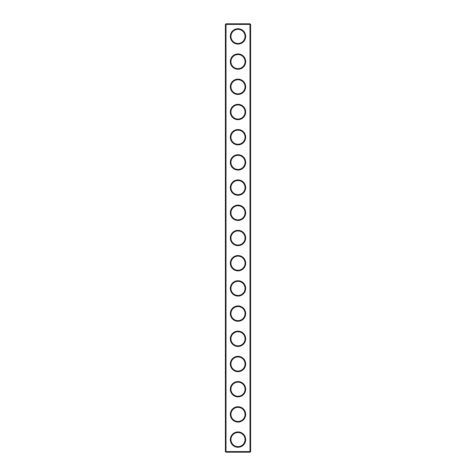 <?xml version="1.0" encoding="UTF-8"?>
<svg xmlns="http://www.w3.org/2000/svg" width="476" height="476" viewBox="0 0 476 476"><rect width="100%" height="100%" fill="white"/><g stroke="black" fill="none" stroke-linecap="round" stroke-linejoin="round"><path stroke-width="0.71" d="M249.995 452.2L250.602 451.593L250.602 24.407L225.398 24.407L225.398 451.593L226.005 452.2L249.995 452.2L249.995 23.8L226.005 23.8L226.005 452.2M225.398 451.593L250.602 451.593M225.398 24.407L226.005 23.8M245.664 36.402A7.664 7.664 0 0 1 234.168 43.036A7.664 7.664 0 0 1 234.168 29.768A7.664 7.664 0 0 1 245.664 36.402M245.664 61.6A7.664 7.664 0 0 1 234.168 68.235A7.664 7.664 0 0 1 234.168 54.966A7.664 7.664 0 0 1 245.664 61.6M245.664 86.799A7.664 7.664 0 0 1 234.168 93.433A7.664 7.664 0 0 1 234.168 80.164A7.664 7.664 0 0 1 245.664 86.799M245.664 112.003A7.664 7.664 0 0 1 234.168 118.637A7.664 7.664 0 0 1 234.168 105.363A7.664 7.664 0 0 1 245.664 112.003M245.664 137.201A7.664 7.664 0 0 1 234.168 143.835A7.664 7.664 0 0 1 234.168 130.567A7.664 7.664 0 0 1 245.664 137.201M245.664 162.399A7.664 7.664 0 0 1 234.168 169.034A7.664 7.664 0 0 1 234.168 155.765A7.664 7.664 0 0 1 245.664 162.399M245.664 187.598A7.664 7.664 0 0 1 234.168 194.232A7.664 7.664 0 0 1 234.168 180.963A7.664 7.664 0 0 1 245.664 187.598M245.664 212.802A7.664 7.664 0 0 1 234.168 219.436A7.664 7.664 0 0 1 234.168 206.167A7.664 7.664 0 0 1 245.664 212.802M245.664 238A7.664 7.664 0 0 1 234.168 244.634A7.664 7.664 0 0 1 234.168 231.366A7.664 7.664 0 0 1 245.664 238M245.664 263.198A7.664 7.664 0 0 1 234.168 269.832A7.664 7.664 0 0 1 234.168 256.564A7.664 7.664 0 0 1 245.664 263.198M245.664 288.402A7.664 7.664 0 0 1 234.168 295.037A7.664 7.664 0 0 1 234.168 281.768A7.664 7.664 0 0 1 245.664 288.402M245.664 313.601A7.664 7.664 0 0 1 234.168 320.235A7.664 7.664 0 0 1 234.168 306.966A7.664 7.664 0 0 1 245.664 313.601M245.664 338.799A7.664 7.664 0 0 1 234.168 345.433A7.664 7.664 0 0 1 234.168 332.165A7.664 7.664 0 0 1 245.664 338.799M245.664 363.997A7.664 7.664 0 0 1 234.168 370.637A7.664 7.664 0 0 1 234.168 357.363A7.664 7.664 0 0 1 245.664 363.997M245.664 389.201A7.664 7.664 0 0 1 234.168 395.836A7.664 7.664 0 0 1 234.168 382.567A7.664 7.664 0 0 1 245.664 389.201M245.664 414.4A7.664 7.664 0 0 1 234.168 421.034A7.664 7.664 0 0 1 234.168 407.765A7.664 7.664 0 0 1 245.664 414.4M245.664 439.598A7.664 7.664 0 0 1 234.168 446.232A7.664 7.664 0 0 1 234.168 432.964A7.664 7.664 0 0 1 245.664 439.598M245.057 36.402A7.057 7.057 0 0 1 234.472 42.513A7.057 7.057 0 0 1 234.472 30.291A7.057 7.057 0 0 1 245.057 36.402M245.057 61.6A7.057 7.057 0 0 1 234.472 67.711A7.057 7.057 0 0 1 234.472 55.49A7.057 7.057 0 0 1 245.057 61.6M245.057 86.799A7.057 7.057 0 0 1 234.472 92.909A7.057 7.057 0 0 1 234.472 80.688A7.057 7.057 0 0 1 245.057 86.799M245.057 112.003A7.057 7.057 0 0 1 234.472 118.113A7.057 7.057 0 0 1 234.472 105.892A7.057 7.057 0 0 1 245.057 112.003M245.057 137.201A7.057 7.057 0 0 1 234.472 143.312A7.057 7.057 0 0 1 234.472 131.09A7.057 7.057 0 0 1 245.057 137.201M245.057 162.399A7.057 7.057 0 0 1 234.472 168.51A7.057 7.057 0 0 1 234.472 156.289A7.057 7.057 0 0 1 245.057 162.399M245.057 187.598A7.057 7.057 0 0 1 234.472 193.708A7.057 7.057 0 0 1 234.472 181.487A7.057 7.057 0 0 1 245.057 187.598M245.057 212.802A7.057 7.057 0 0 1 234.472 218.912A7.057 7.057 0 0 1 234.472 206.691A7.057 7.057 0 0 1 245.057 212.802M245.057 238A7.057 7.057 0 0 1 234.472 244.111A7.057 7.057 0 0 1 234.472 231.889A7.057 7.057 0 0 1 245.057 238M245.057 263.198A7.057 7.057 0 0 1 234.472 269.309A7.057 7.057 0 0 1 234.472 257.088A7.057 7.057 0 0 1 245.057 263.198M245.057 288.402A7.057 7.057 0 0 1 234.472 294.513A7.057 7.057 0 0 1 234.472 282.292A7.057 7.057 0 0 1 245.057 288.402M245.057 313.601A7.057 7.057 0 0 1 234.472 319.711A7.057 7.057 0 0 1 234.472 307.49A7.057 7.057 0 0 1 245.057 313.601M245.057 338.799A7.057 7.057 0 0 1 234.472 344.91A7.057 7.057 0 0 1 234.472 332.688A7.057 7.057 0 0 1 245.057 338.799M245.057 363.997A7.057 7.057 0 0 1 234.472 370.108A7.057 7.057 0 0 1 234.472 357.887A7.057 7.057 0 0 1 245.057 363.997M245.057 389.201A7.057 7.057 0 0 1 234.472 395.312A7.057 7.057 0 0 1 234.472 383.091A7.057 7.057 0 0 1 245.057 389.201M245.057 414.4A7.057 7.057 0 0 1 234.472 420.51A7.057 7.057 0 0 1 234.472 408.289A7.057 7.057 0 0 1 245.057 414.4M245.057 439.598A7.057 7.057 0 0 1 234.472 445.709A7.057 7.057 0 0 1 234.472 433.487A7.057 7.057 0 0 1 245.057 439.598M250.602 24.407L249.995 23.8"/></g></svg>
